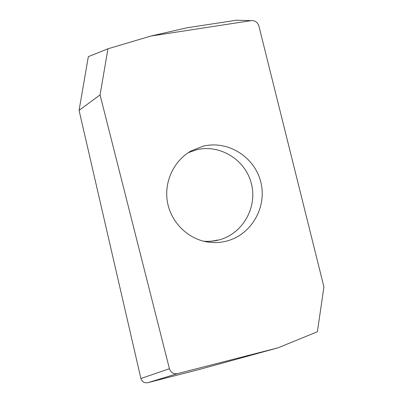 <?xml version="1.0" encoding="UTF-8"?>
<svg xmlns="http://www.w3.org/2000/svg" width="403" height="403" viewBox="0 0 403 403"><rect width="100%" height="100%" fill="white"/><g stroke="black" fill="none" stroke-linecap="round" stroke-linejoin="round"><path stroke-width="0.6" d="M258.897 26.039C257.593 22.215 255.008 20.412 251.145 20.639L150.833 36.053L107.949 48.798L100.065 94.927L169.426 368.71C170.711 372.463 173.33 374.12 177.27 373.687L278.08 347.814L317.388 331.745L323.931 286.911L258.897 26.039M203.223 146.168C228.078 140.088 254.716 156.989 260.771 181.98C267.184 206.88 251.709 234.41 227.04 240.959C220.512 242.702 213.892 243.034 207.167 241.946C187.541 238.732 170.892 222.113 167.411 201.888C163.88 181.672 173.97 160.414 191.37 150.787L203.223 146.168M150.833 36.053L186.861 27.807L236.596 20.205L251.145 20.639M100.065 94.927L79.069 110.346L88.338 56.662L107.949 48.798M278.08 347.814L199.787 369.334L147.644 382.734C144.239 383.112 141.992 381.701 140.899 378.508L79.069 110.346M140.899 378.508L169.426 368.71M147.997 382.654L177.688 373.596M203.742 241.241C209.001 241.689 214.169 241.236 219.242 239.876C242.752 233.664 257.537 207.474 251.427 183.783C245.664 160.006 220.26 143.957 196.583 149.77L188.342 152.626M188.287 152.656L195.646 150.112M203.681 241.226C208.442 241.614 213.106 241.201 217.66 239.997M147.639 382.739L177.27 373.687"/></g></svg>
